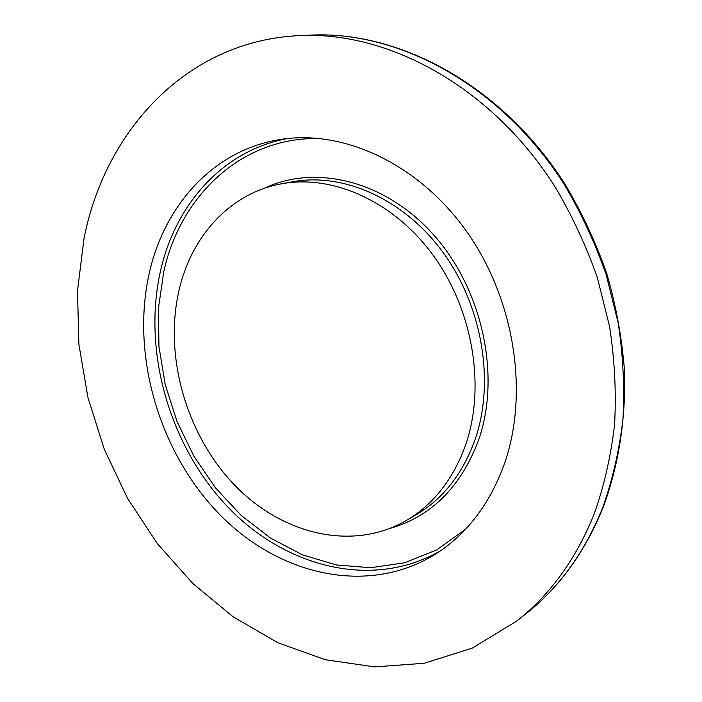 <?xml version="1.0" encoding="UTF-8"?>
<svg xmlns="http://www.w3.org/2000/svg" width="702" height="702" viewBox="0 0 702 702"><rect width="100%" height="100%" fill="white"/><g stroke="black" fill="none" stroke-linecap="round" stroke-linejoin="round"><path stroke-width="1.05" d="M465.759 444.524C485.652 386.732 473.06 310.249 433.467 255.712C393.848 201.132 332.511 174.131 281.177 183.871C230.063 193.199 191.576 236.074 179.133 289.829C163.812 355.291 185.723 433.02 232.985 483.415C280.159 533.669 351.035 552.105 405.923 520.735C433.388 504.65 453.334 479.247 465.759 444.524M149.166 273.657C130.905 355.598 159.117 451.623 218.594 513.408C277.922 574.956 367.427 596.726 435.916 553.869C466.602 534.248 489.276 504.677 503.948 465.136C529.159 394.98 515.242 301.026 467.664 232.967C420.05 164.856 345.437 129.888 282.362 139.189C214.715 148.675 164.382 204.528 149.166 273.657M594.225 513.855C604.132 485.828 610.915 456.072 614.575 424.605C616.33 392.471 614.68 359.863 609.626 326.772L597.393 277.808C586.161 245.77 571.981 215.321 554.826 186.451C491.567 86.943 388.838 31.186 299.666 35.591C186.688 40.523 104.993 130.932 84.012 238.496L77.492 290.839L78.887 344.34L87.952 397.63L104.344 449.412L127.615 498.446L157.257 543.488L192.664 583.344L233.108 616.804L277.685 642.655L325.307 659.713L374.684 666.9L424.254 663.267L472.2 648.13L516.523 621.209C550.078 594.971 575.973 559.187 594.225 513.855M602.632 507.8C612.486 480.045 619.252 450.596 622.928 419.471C624.71 387.688 623.113 355.449 618.146 322.745L606.08 274.359C594.989 242.699 580.958 212.618 563.996 184.108C501.395 85.819 399.543 30.73 310.889 35.1C400.561 30.748 502.527 86.135 564.908 183.994C581.826 212.39 595.814 242.348 606.87 273.868C616.084 305.905 621.963 338.188 624.508 370.709C625.947 419.173 618.585 465.531 603.316 506.932C585.091 552.062 559.108 587.846 525.359 614.268C558.713 588.188 584.468 552.693 602.632 507.8M405.923 520.735L415.505 515.171C442.83 499.175 462.697 473.973 475.087 439.575C494.928 382.318 482.537 306.677 443.304 252.773C404.045 198.824 343.146 172.157 292.076 181.844L281.177 183.871M389.987 528.439C431.282 516.54 460.819 487.091 478.588 440.11C500.947 376.281 482.783 290.224 434.205 235.486C385.688 180.572 315.338 163.82 264.066 188.399M287.864 138.505C223.21 150.061 175.439 204.3 160.504 270.919C142.366 351.167 169.357 445.086 227.115 506.256C284.74 567.172 372.086 590.189 440.54 550.798M320.998 138.592C242.734 135.863 180.625 194.963 163.803 271.49L158.424 308.389L158.942 346.411L165.207 384.442L176.983 421.402L193.919 456.239L215.558 487.943L241.356 515.558L270.621 538.153L302.58 554.87L336.284 564.943L370.682 567.734L404.58 562.793L436.688 549.903L465.628 529.159M310.889 35.1L299.666 35.591M525.359 614.268L516.523 621.209"/></g></svg>
